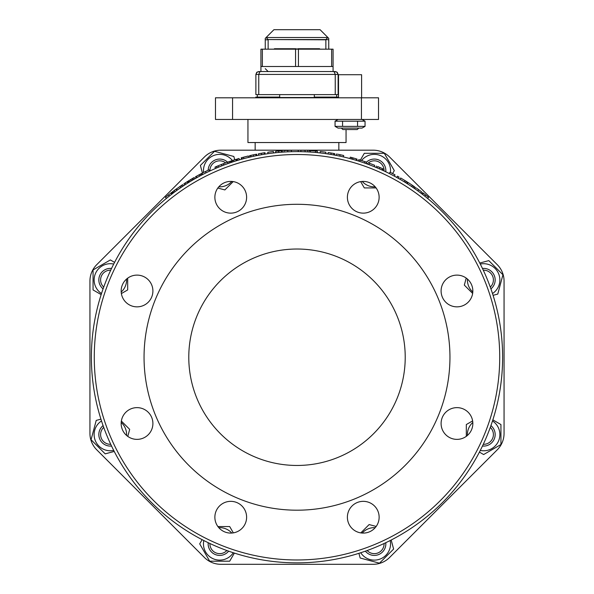 <?xml version="1.0" encoding="UTF-8"?>
<svg xmlns="http://www.w3.org/2000/svg" width="594" height="594" viewBox="0 0 594 594"><rect width="100%" height="100%" fill="white"/><g stroke="black" fill="none" stroke-linecap="round" stroke-linejoin="round"><path stroke-width="0.89" d="M333.071 68.837L333.071 56.935M227.569 162.169A11.546 11.546 0 0 0 208.16 170.211M208.212 171.785L206.564 172.579M209.927 170.968A9.771 9.771 0 0 1 225.653 162.867M218.792 186.82A16.231 16.231 0 0 0 231.794 181.437M232.41 160.514A16.231 16.231 0 0 0 203.571 172.46M202.42 173.047L200.386 165.436L214.523 151.299L233.836 156.474L234.719 159.771M233.197 181.593L224.866 189.924L217.827 188.038M111.546 268.451A11.546 11.546 0 0 0 103.081 288.884M103.72 287.095A9.771 9.771 0 0 1 110.729 270.173M121.191 292.033A16.231 16.231 0 0 0 126.574 279.039M113.714 264.055A16.231 16.231 0 0 0 101.5 293.533M101.158 294.609L93.058 289.931L93.058 269.943L110.365 259.942L114.575 262.37M127.68 278.155L127.68 289.931L121.369 293.577M103.081 425.594A11.546 11.546 0 0 0 111.546 446.027M110.729 444.312A9.771 9.771 0 0 1 103.72 427.383M126.574 435.447A16.231 16.231 0 0 0 121.191 422.453M101.5 420.946A16.231 16.231 0 0 0 113.714 450.43M114.234 451.44L105.197 453.861L91.06 439.723L96.228 420.411L100.928 419.149M121.347 421.042L129.678 429.373L127.792 436.412M208.212 542.701A11.546 11.546 0 0 0 228.645 551.165M226.856 550.519A9.771 9.771 0 0 1 209.927 543.51M231.794 533.048A16.231 16.231 0 0 0 218.792 527.665M203.809 540.525A16.231 16.231 0 0 0 233.293 552.739M234.37 553.088L229.692 561.189L209.697 561.189L199.703 543.874L202.131 539.664M217.909 526.559L229.692 526.559L233.338 532.87M365.355 551.165A11.546 11.546 0 0 0 385.788 542.701M384.073 543.51A9.771 9.771 0 0 1 367.144 550.519M375.208 527.665A16.231 16.231 0 0 0 362.206 533.048M360.707 552.739A16.231 16.231 0 0 0 390.191 540.525M391.194 540.013L393.614 549.049L379.477 563.186L360.164 558.011L358.91 553.318M360.803 532.892L369.134 524.561L376.173 526.447M482.454 446.027A11.546 11.546 0 0 0 490.919 425.594M490.28 427.383A9.771 9.771 0 0 1 483.271 444.312M472.809 422.453A16.231 16.231 0 0 0 467.426 435.447M480.286 450.43A16.231 16.231 0 0 0 492.5 420.946M492.842 419.869L500.942 424.547L500.942 444.542L483.635 454.544L479.425 452.108M466.32 436.33L466.32 424.547L472.631 420.908M490.919 288.884A11.546 11.546 0 0 0 482.454 268.451M483.271 270.173A9.771 9.771 0 0 1 490.28 287.095M467.426 279.039A16.231 16.231 0 0 0 472.809 292.033M492.5 293.533A16.231 16.231 0 0 0 480.286 264.055M479.766 263.045L488.803 260.625L502.94 274.762L497.772 294.075L493.072 295.329M472.653 293.443L464.322 285.113L466.208 278.074M385.788 171.785A11.546 11.546 0 0 0 366.431 162.169M367.144 163.959A9.771 9.771 0 0 1 384.073 170.968M362.206 181.437A16.231 16.231 0 0 0 375.208 186.82M390.429 172.46A16.231 16.231 0 0 0 361.59 160.514M360.372 160.12L364.308 153.297L384.303 153.297L394.297 170.612L392.589 173.567M376.091 187.927L364.308 187.927L360.662 181.615M262.37 66.491L333.071 66.491L333.071 49.176L260.929 49.176L260.929 66.491L262.37 66.491L262.37 49.176M319.535 49.176L319.535 48.745L320.084 49.176M274.465 49.176L274.465 48.745L296.28 48.745L296.28 49.176M273.916 49.176L274.465 48.745M302.012 49.176L302.012 48.745L319.535 48.745M291.988 49.176L291.988 48.745M297.72 49.176L297.72 48.745L302.012 48.745M365.05 126.366L362.028 128.104L338.083 128.104L335.061 126.366L365.05 126.366L365.05 121.191L335.061 121.191L338.083 119.446M335.061 126.366L335.061 121.191M342.56 126.366L342.56 121.191M357.551 126.366L357.551 121.191M338.513 97.802L338.513 74.718L361.598 74.718L361.598 97.802M341.402 128.104L342.842 129.551L357.269 129.551L358.717 128.104M260.929 66.491L260.929 71.547L257.224 71.985L255.88 74.428L256.719 72.386L258.761 71.547L335.239 71.547L337.281 72.386L338.12 74.428L336.776 71.985L333.071 71.547L333.071 66.491M268.139 71.547L265.258 68.659M325.861 39.553L328.742 39.798L328.742 49.176L328.742 38.358L327.895 37.511L266.105 37.511L268.139 39.553L325.861 39.553L327.895 37.511L320.084 29.7L273.916 29.7L265.258 38.358L265.258 49.176M330.717 71.399A2.888 2.888 0 0 0 331.63 71.547M334.043 71.547L335.239 74.428L335.239 94.632L338.12 94.632L338.12 74.428L258.761 74.428L259.957 71.547M258.761 94.632L258.761 74.428L255.88 74.428L255.88 94.632L335.239 94.632M314.315 97.082L337.823 97.082L337.823 97.802M279.685 94.632L279.685 97.802M314.315 97.802L314.315 94.632M255.791 97.802L255.791 97.082L275.341 97.082L275.341 97.802M338.209 97.802L337.823 97.082M279.685 97.082L275.341 97.082M398.359 178.349L399.071 177.094A207.061 207.061 0 0 0 397.445 176.18L396.747 177.443M374.175 166.662L374.717 165.318A207.061 207.061 0 0 0 369.431 163.268L368.926 164.62M333.806 153.482L328.155 152.539L327.94 153.965L329.158 154.158M334.704 153.646L334.489 155.071M330.442 152.903L329.774 152.792M329.536 152.755L328.868 152.651M332.774 153.297L332.388 153.23M331.504 153.081L330.977 152.992M332.625 154.737L333.628 154.915M330.739 154.41L330.205 154.329M331.69 154.574L331.259 154.499M333.175 154.834L332.529 154.722L333.175 154.834M332.469 154.707L329.343 154.188M317.226 152.621L317.374 151.188A207.061 207.061 0 0 0 315.644 151.025L310.521 150.624A207.061 207.061 0 0 0 309.08 150.534L308.991 151.975M310.424 152.064L310.521 150.624M315.518 152.465L315.644 151.025M302.97 150.267L304.18 150.304M305.242 151.789L305.034 150.341L300.92 150.223A207.061 207.061 0 0 0 298.24 150.185L298.233 151.633M304.195 151.752L302.702 151.708M302.532 151.7L300.935 151.663M306.801 151.864L307.336 151.886L307.402 150.445M306.786 151.856L303.23 151.722M303.007 151.715L300.891 151.663L300.92 150.223M289.902 151.752L288.87 151.789M291.476 151.7L290.659 151.722L291.476 151.7L291.431 150.26L287.756 150.393M285.113 151.967L286.694 151.886M287.786 151.834L287.726 150.393L290.459 150.289M287.726 150.393L284.957 150.534M284.905 151.982L284.103 152.034L284.006 150.594M273.552 152.97L273.389 151.537A207.061 207.061 0 0 0 267.76 152.257L267.968 153.683M247.007 156.311A207.061 207.061 0 0 0 241.869 157.655A207.061 207.061 0 0 0 241.209 157.841L241.595 159.229M248.686 157.388L248.344 155.984L243.466 157.224L243.844 158.62M242.255 159.051L241.869 157.655M236.226 160.811L235.803 159.437A207.061 207.061 0 0 0 233.531 160.15A207.061 207.061 0 0 0 232.135 160.61L232.766 160.402M232.922 160.35L234.92 159.712M232.588 161.976L232.135 160.61A207.061 207.061 0 0 0 231.192 160.922L231.653 162.288M236.783 160.64L236.36 159.259A207.061 207.061 0 0 0 236.286 159.281L233.836 160.053M235.551 161.026L236.709 160.662L236.286 159.281L235.12 159.645M233.969 161.523L233.531 160.15M228.749 161.754L229.225 161.59L228.749 161.754M227.198 162.303L227.903 162.051M228.282 161.917L228.653 161.791M229.663 161.442L230.576 161.123A207.061 207.061 0 0 0 230.427 161.174L223.493 163.669L224.005 165.021L224.881 164.687M230.368 161.197L231.044 162.496M224.51 163.283L224.881 163.15M230.427 161.174L230.888 162.541L228.935 163.216M228.861 163.246L225.171 164.583M230.888 162.541L230.346 162.734M225.623 164.412L226.01 164.271M226.158 164.211L228.081 163.521M224.94 164.672L224.005 165.021M217.805 165.926L218.733 165.548M218.822 165.511L219.476 165.243M220.463 164.85L219.453 165.251M223.812 165.095L223.299 163.744A207.061 207.061 0 0 0 221.428 164.464A530.694 331.489 -111.9 0 0 218.02 165.837A207.061 207.061 0 0 0 214.969 167.129L215.54 168.451M216.951 167.85L216.387 166.52M221.428 164.464L221.956 165.808A531.519 330.583 -111.9 0 0 218.57 167.174L218.02 165.837M205.42 171.532L202.821 172.839M208.784 169.914L205.435 171.532L206.073 172.824L203.601 174.064M209.4 171.221L208.739 171.532L209.548 171.146L208.94 169.847M203.408 174.161L202.613 174.569L201.953 173.292M205.502 173.106L206.073 172.824M187.726 181.363L188.491 182.588A205.613 205.613 0 0 1 188.55 182.551L187.793 181.326A207.061 207.061 0 0 0 187.726 181.363L185.12 183.011A207.061 207.061 0 0 0 183.888 183.806L184.675 185.016M186.731 183.695L185.9 184.222L185.12 183.011M188.491 182.588L186.835 183.628M181.036 185.699L181.452 185.425L181.036 185.699M179.678 186.627L180.294 186.204M181.838 185.165L182.648 184.63A207.061 207.061 0 0 0 182.514 184.712L174.384 190.392M182.462 184.749L183.442 185.833M182.514 184.712L183.308 185.915L181.586 187.073M181.526 187.117L178.297 189.352M183.308 185.915L182.826 186.234M179.158 188.744L180.843 187.578M178.096 189.493L177.287 190.073L176.448 188.899L175.475 189.597M177.287 190.073L178.052 189.523M169.832 193.837L165.466 197.327L166.379 198.441L167.025 197.913M171.302 192.701L171.666 192.426L172.349 193.718M168.562 194.832L167.545 195.641M167.152 195.953L166.78 196.258M171.035 192.909L170.419 193.384M166.461 196.517L168.51 194.869M168.347 195.003L169.253 194.283M172.535 193.577L170.738 194.958M170.612 195.055L167.798 197.29M169.899 195.612L169.424 195.99M169 196.324L167.835 197.26M170.367 195.248L169.394 196.013M176.901 190.347L176.054 189.174A207.061 207.061 0 0 0 172.951 191.454L173.485 191.06M173.611 190.964L175.312 189.716M173.812 192.612L172.951 191.454A207.061 207.061 0 0 0 172.156 192.048L173.032 193.198M174.985 191.743L174.131 190.577M177.309 190.05L176.321 190.763M190.941 179.403L192.419 178.534M194.921 178.757L194.208 177.502L193.384 177.977L194.208 177.502A207.061 207.061 0 0 0 192.931 178.237L193.555 179.544M191.751 180.606L191.32 180.866M190.681 179.566L188.498 180.888M190.288 181.482L188.989 182.284L188.231 181.051L189.59 180.22M192.931 178.237L190.488 179.678L191.231 180.918L190.384 181.43M190.169 181.556L189.657 181.868M193.659 179.485L193.08 179.819M192.419 180.212L192.018 178.772M188.989 182.284L189.642 181.883L188.892 180.65M201.982 174.896L200.98 175.423L201.982 174.896L201.314 173.619L197.282 175.779M196.8 176.039L195.723 176.641M201.24 173.656L199.02 174.836L199.703 176.106M201.908 174.933L201.01 175.408L200.304 174.146M198.329 176.849L200.401 175.727M200.312 175.779L199.762 176.069M196.406 177.91L197.163 177.487L196.183 178.037L195.478 176.782M198.188 176.923L197.163 177.487L196.466 176.232M239.427 159.853L239.026 158.464A207.061 207.061 0 0 0 237.236 158.999L237.652 160.38M254.581 154.574L249.547 155.695L250.779 155.405L251.114 156.809L249.874 157.098L249.547 155.695M255.747 155.806L254.277 156.118M255.62 155.836L252.279 156.549L253.601 156.259L253.289 154.848L255.672 154.351M251.886 155.16L251.076 155.338M256.623 154.158L256.942 155.569M254.284 154.64L252.242 155.079M252.012 155.131L251.121 155.331M255.858 154.314L255.457 154.395M256.207 155.717L256.207 155.717A205.613 205.613 0 0 0 256.14 155.725L254.64 156.036M257.187 155.517L255.056 155.947M254.915 155.977L253.601 156.259M264.018 152.829L258.383 153.816L258.65 155.234L259.86 155.012M264.969 152.673A207.061 207.061 0 0 0 264.909 152.688L265.191 154.098M260.655 153.4L259.986 153.519M259.749 153.564L259.088 153.683M262.986 153L262.6 153.059M261.716 153.215L261.189 153.304M263.328 154.403L264.33 154.24M261.442 154.722L260.907 154.819M262.392 154.559L261.961 154.633M263.87 154.314L263.224 154.418L263.87 154.314M263.164 154.433L260.046 154.975M281.341 150.779L275.638 151.292L275.787 152.725L277.012 152.599M282.254 150.713L282.402 152.146M277.94 151.062L277.264 151.128M277.027 151.151L276.358 151.218M280.301 150.861L279.908 150.891M279.009 150.965L278.482 151.017M280.517 152.287L281.534 152.213M278.608 152.45L278.066 152.502M279.566 152.368L279.135 152.406M281.066 152.242L280.413 152.294L281.066 152.242M280.353 152.302L277.198 152.584M325.72 153.638L325.92 152.213A207.061 207.061 0 0 0 320.292 151.5L320.129 152.933M341.847 156.578L341.439 156.482L341.847 156.578M343.377 156.927L342.589 156.742L343.377 156.927L343.703 155.517L340.11 154.722M342.389 156.697L340.837 156.356M337.154 155.583L338.706 155.903M339.783 156.125L340.08 154.715L342.775 155.309M340.08 154.715L337.362 154.158M336.954 155.546L336.159 155.39L336.434 153.972M355.427 160.105L354.625 159.868L355.427 160.105M354.848 158.427L355.836 158.717M354.447 159.816L353.831 159.638M353.727 159.608L352.843 159.355M356.051 158.784L353.066 157.915A207.061 207.061 0 0 0 350.312 157.165L349.94 158.561M357.083 159.095L356.734 160.491M354.499 159.831L352.673 159.311A205.613 205.613 0 0 0 351.425 158.962L351.804 157.566M356.957 160.566L354.677 159.883M366.186 163.617L366.669 162.259A207.061 207.061 0 0 0 365.035 161.679L360.157 160.053A207.061 207.061 0 0 0 358.783 159.615L358.353 160.996M359.719 161.427L360.157 160.053M364.56 163.046L365.035 161.679M381.259 168.102L380.071 167.582M381.482 169.787L380.108 169.171M381.363 169.728L378.289 168.377M378.066 168.28L377.405 167.998M378.66 166.966L378.014 166.691M378.727 166.996L377.97 166.669M382.276 168.555L377.687 166.55M383.152 168.956L382.588 170.285M380.977 167.976L379.069 167.144M382.447 168.637L382.076 168.466M382.818 170.389L380.45 169.32M378.103 168.295L375.965 167.397L376.522 166.06M377.138 167.887L377.702 166.558M380.709 169.439L378.23 168.354M382.425 168.629L381.831 169.943L380.836 169.498M394.334 176.121L395.017 174.851A207.061 207.061 0 0 0 389.983 172.238L389.337 173.522M406.734 183.353L407.506 182.135A207.061 207.061 0 0 0 400.646 177.992L399.918 179.24M404.299 181.846L405.056 180.613M405.568 182.625L406.333 181.4M413.959 188.135L414.783 186.947A207.061 207.061 0 0 0 408.1 182.514L407.328 183.732M411.597 186.523L412.399 185.321M412.823 187.355L413.639 186.16M420.782 193.057L420.129 192.575L420.782 193.057L421.651 191.907L418.696 189.724M419.973 192.456L418.696 191.506M415.637 189.3L416.936 190.228M417.82 190.867L418.666 189.701L420.894 191.335M418.666 189.701L416.409 188.083M415.473 189.189L414.812 188.721L415.637 187.541M426.767 197.75L426.24 197.319M426.566 197.587L426.136 197.238M424.962 194.453L424.443 194.045M424.086 193.77L422.928 192.879M423.388 195.062L421.747 193.793L422.624 192.642L424.183 193.844L422.846 192.812L423.411 193.25L422.534 194.394M425.274 194.706L425.653 195.003M425.349 196.607L424.851 196.213M424.383 195.834L423.878 195.441M425.623 194.981L424.918 194.416M424.287 193.926L423.871 193.607M426.054 197.171L427.635 198.463L428.556 197.349L423.834 193.577M428.333 197.163L426.96 196.042M425.928 195.218L426.997 196.079M427.777 196.711L428.207 197.059M425.608 194.966L424.71 196.102L423.522 195.166M204.447 156.972L96.733 264.686A23.173 23.173 0 0 0 89.939 281.073L89.939 433.412A23.173 23.173 0 0 0 96.733 449.799L204.447 557.514A23.173 23.173 0 0 0 220.834 564.3L373.166 564.3A23.173 23.173 0 0 0 389.553 557.514L497.267 449.799A23.173 23.173 0 0 0 504.061 433.412L504.061 281.073A23.173 23.173 0 0 0 497.267 264.686L389.553 156.972A23.173 23.173 0 0 0 373.166 150.185L220.834 150.185A23.173 23.173 0 0 0 204.447 156.972L96.733 264.686M91.387 357.239A205.613 205.613 0 0 0 399.807 535.313A205.613 205.613 0 0 0 399.807 179.173A205.613 205.613 0 0 0 91.387 357.239A205.613 205.613 0 0 0 399.807 535.313A205.613 205.613 0 0 0 399.807 179.173A205.613 205.613 0 0 0 91.387 357.239M121.161 290.978A15.875 15.875 0 0 1 144.966 277.235A15.875 15.875 0 0 1 144.966 304.729A15.875 15.875 0 0 1 121.161 290.978M219.513 186.048A15.875 15.875 0 0 1 246.072 193.161A15.875 15.875 0 0 1 226.633 212.6A15.875 15.875 0 0 1 219.513 186.048M363.261 181.4A15.875 15.875 0 0 1 377.004 205.205A15.875 15.875 0 0 1 349.517 205.205A15.875 15.875 0 0 1 363.261 181.4M468.191 279.759A15.875 15.875 0 0 1 461.078 306.311A15.875 15.875 0 0 1 441.639 286.872A15.875 15.875 0 0 1 468.191 279.759M472.839 423.5A15.875 15.875 0 0 1 449.034 437.251A15.875 15.875 0 0 1 449.034 409.756A15.875 15.875 0 0 1 472.839 423.5M374.487 528.437A15.875 15.875 0 0 1 347.928 521.317A15.875 15.875 0 0 1 367.367 501.878A15.875 15.875 0 0 1 374.487 528.437M230.739 533.085A15.875 15.875 0 0 1 216.996 509.273A15.875 15.875 0 0 1 244.483 509.273A15.875 15.875 0 0 1 230.739 533.085M125.809 434.726A15.875 15.875 0 0 1 132.922 408.175A15.875 15.875 0 0 1 152.361 427.613A15.875 15.875 0 0 1 125.809 434.726M144.052 357.239A152.948 152.948 0 0 0 373.478 489.701A152.948 152.948 0 0 0 373.478 224.784A152.948 152.948 0 0 0 144.052 357.239M405.219 357.239A108.219 108.219 0 0 1 242.894 450.965A108.219 108.219 0 0 1 242.894 263.521A108.219 108.219 0 0 1 405.219 357.239M232.558 97.802L215.474 97.802L215.474 119.446L378.527 119.446L378.527 97.802L232.558 97.802L232.558 119.446M346.057 129.551L346.057 142.538L247.943 142.538L247.943 119.446M338.847 150.185L338.847 142.538M504.061 433.412L504.061 281.073M389.553 557.514L497.267 449.799M220.834 564.3L373.166 564.3M96.733 449.799L204.447 557.514M89.939 281.073L89.939 433.412M373.166 150.185L220.834 150.185M497.267 264.686L389.553 156.972M331.63 66.491L331.63 49.176M298.44 66.491L298.44 49.176M295.56 66.491L295.56 49.176M268.139 49.176L268.139 39.798L265.258 39.798M268.139 39.553L325.861 39.798L325.861 49.176M279.685 97.52L314.315 97.52M277.836 97.082L277.836 97.802M316.164 97.082L316.164 97.802M318.659 97.082L318.659 97.802M256.177 97.082L256.177 97.802M330.925 154.447L331.162 153.022M333.717 154.93L333.969 153.512M228.096 163.513L227.613 162.155M229.64 162.971L229.173 161.605M187.823 183.004L187.058 181.786M180.858 187.57L180.041 186.382M182.21 186.65L181.408 185.454M169.327 196.065L168.436 194.936M171.703 194.208L170.827 193.065M256.125 155.732L255.836 154.314M261.62 154.692L261.375 153.274M264.419 154.225L264.189 152.799M278.794 152.435L278.668 150.995M281.615 152.205L281.511 150.765M352.673 159.311L353.066 157.915M355.992 160.269L356.407 158.888M379.477 168.889L380.056 167.567M94.268 357.239A202.732 202.732 0 0 1 398.366 181.675A202.732 202.732 0 0 1 398.366 532.811A202.732 202.732 0 0 1 94.268 357.239M361.442 97.802L361.442 119.446M362.028 119.446L365.05 121.191M257.321 97.082L257.321 94.632M336.679 97.082L336.679 94.632M255.153 150.185L255.153 142.538"/></g></svg>
